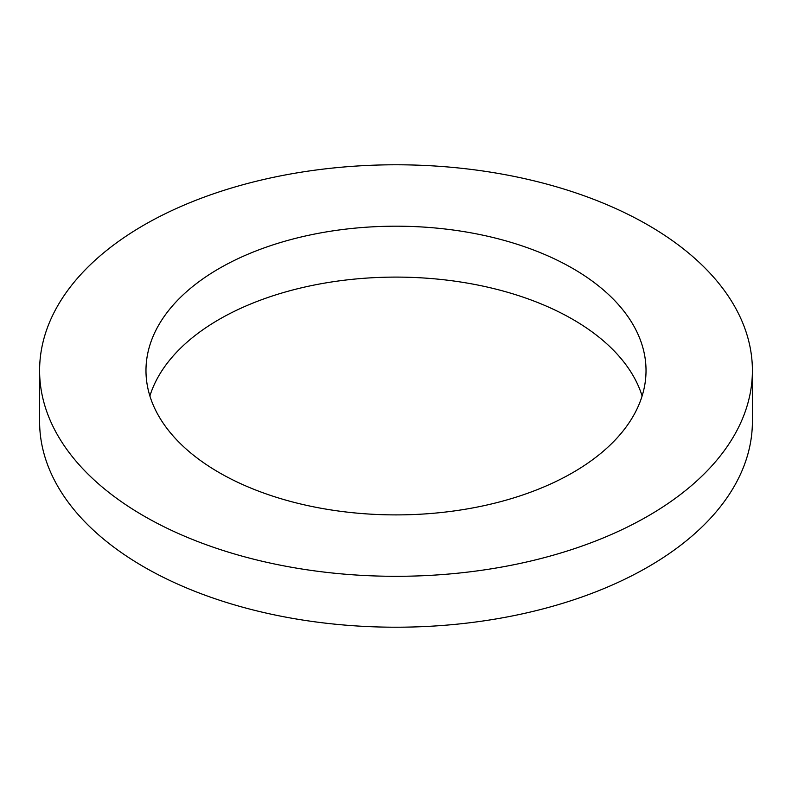 <?xml version="1.0" encoding="UTF-8"?>
<svg xmlns="http://www.w3.org/2000/svg" width="792" height="792" viewBox="0 0 792 792"><rect width="100%" height="100%" fill="white"/><g stroke="black" fill="none" stroke-linecap="round" stroke-linejoin="round"><path stroke-width="1.19" d="M219.206 472.616A250.025 144.352 180 0 1 145.975 370.547A250.025 144.352 180 0 1 300.317 237.184A250.025 144.352 180 0 1 572.794 268.468A250.025 144.352 0 0 1 646.024 370.547A250.025 144.352 0 0 1 491.683 503.91A250.025 144.352 0 0 1 219.206 472.616M149.886 396A250.025 144.352 180 0 1 321.136 283.724A250.025 144.352 180 0 1 572.794 319.384A250.025 144.352 0 0 1 642.114 396M143.986 566.953A356.4 205.762 0 0 0 532.392 611.553A356.4 205.762 0 0 0 752.4 421.453L752.4 370.547A356.4 205.762 0 0 0 648.014 225.047A356.4 205.762 180 0 0 259.608 180.447A356.4 205.762 180 0 0 39.6 370.547L39.6 421.453A356.4 205.762 180 0 0 143.986 566.953M752.4 370.547A356.4 205.762 0 0 1 532.392 560.647A356.4 205.762 0 0 1 143.986 516.047A356.4 205.762 180 0 1 39.6 370.547"/></g></svg>
